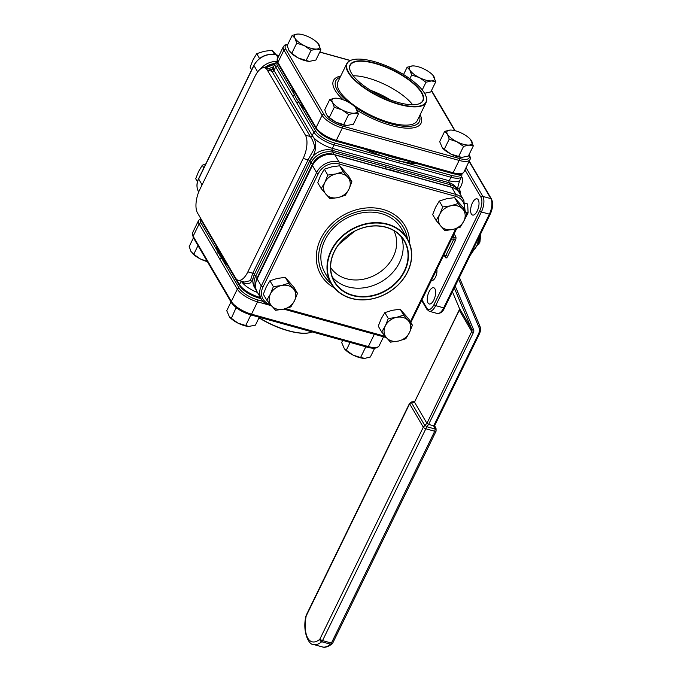 <?xml version="1.0" encoding="UTF-8"?>
<svg xmlns="http://www.w3.org/2000/svg" width="681" height="681" viewBox="0 0 681 681"><rect width="100%" height="100%" fill="white"/><g stroke="black" fill="none" stroke-linecap="round" stroke-linejoin="round"><path stroke-width="1.02" d="M477.211 211.016A8.419 3.677 -74.5 0 0 477.075 198.826A8.419 3.677 -74.5 0 0 472.435 202.87A8.419 3.677 -74.5 0 0 472.571 215.06A8.419 3.677 -74.5 0 0 477.211 211.016M433.848 299.929A8.419 3.677 -74.5 0 0 433.712 287.74A8.419 3.677 -74.5 0 0 429.073 291.774A8.419 3.677 -74.5 0 0 429.209 303.973A8.419 3.677 -74.5 0 0 433.848 299.929M431.448 280.325A6.81 2.979 -74.5 0 0 431.745 280.453A6.81 2.979 -74.5 0 0 435.5 277.184A6.81 2.979 -74.5 0 0 436.802 269.353M457.717 188.969L458.807 188.773A6.589 2.877 -74.5 0 0 461.088 185.887A6.589 2.877 -74.5 0 0 461.616 176.728M401.364 236.903A40.358 33.42 -30.3 0 1 399.441 262.594A40.358 33.42 -30.3 0 1 367.451 287.186A40.358 33.42 -30.3 0 1 332.447 277.244M393.805 230.595A36.621 30.322 -30.3 0 1 393.295 256.728A36.621 30.322 -30.3 0 1 362.488 279.397A36.621 30.322 -30.3 0 1 330.651 267.565M334.371 251.553A40.358 33.42 -30.3 0 1 369.179 226.441A40.358 33.42 -30.3 0 1 404.182 240.87A40.358 33.42 -30.3 0 1 404.335 270.953A40.358 33.42 -30.3 0 1 369.528 296.073A40.358 33.42 -30.3 0 1 334.524 281.645A40.358 33.42 -30.3 0 1 334.371 251.553M334.201 251.63A40.647 33.658 -30.3 0 1 386.118 227.19A40.647 33.658 -30.3 0 1 404.676 271.166A40.647 33.658 -30.3 0 1 352.749 295.605A40.647 33.658 -30.3 0 1 334.201 251.63M331.196 283.5A46.512 38.511 -30.3 0 1 322.896 239.584A46.512 38.511 -30.3 0 1 370.089 210.063A46.512 38.511 -30.3 0 1 407.425 238.869M407.638 271.872A44.163 36.57 -30.3 0 1 369.545 299.359A44.163 36.57 -30.3 0 1 331.238 283.568A44.163 36.57 -30.3 0 1 331.068 250.642A44.163 36.57 -30.3 0 1 369.162 223.155A44.163 36.57 -30.3 0 1 407.468 238.946A44.163 36.57 -30.3 0 1 407.638 271.872M331.238 283.568L325.101 273.081A44.163 36.57 -30.3 0 1 324.931 240.146A44.163 36.57 -30.3 0 1 363.016 212.659A44.163 36.57 -30.3 0 1 401.33 228.45L407.468 238.946M407.468 271.94A43.873 36.331 -30.3 0 1 351.43 298.321A43.873 36.331 -30.3 0 1 331.409 250.855A43.873 36.331 -30.3 0 1 387.446 224.475A43.873 36.331 -30.3 0 1 407.468 271.94M370.864 90.437A36.621 12.862 -154 0 1 390.222 99.877M353.235 75.77A40.358 14.173 -154 0 1 412.635 104.746M350.434 71.25A40.358 14.173 -154 0 1 350.187 65.333A40.358 14.173 -154 0 1 383.769 66.406A40.358 14.173 -154 0 1 421.437 92.727A40.358 14.173 -154 0 1 422.731 100.72A40.358 14.173 -154 0 1 417.921 104.159M351.345 73.012A40.647 14.284 -154 0 1 350.366 71.079A40.647 14.284 -154 0 1 376.857 63.631A40.647 14.284 -154 0 1 421.811 92.556A40.647 14.284 -154 0 1 418.1 104.116A40.647 14.284 -154 0 1 382.169 96.498A40.647 14.284 -154 0 1 351.345 73.012M348.4 102.176A46.512 16.335 -154 0 1 337.248 90.096A46.512 16.335 -154 0 1 340.108 77.311M425.736 95.578A44.163 15.518 -154 0 1 425.804 95.74A44.163 15.518 -154 0 1 426.153 102.388A44.163 15.518 -154 0 1 389.396 101.222A44.163 15.518 -154 0 1 348.178 72.416A44.163 15.518 -154 0 1 346.765 63.665A44.163 15.518 -154 0 1 352.213 59.851A44.163 15.518 -154 0 1 352.392 59.8M426.153 102.388L417.257 120.631A44.163 15.518 -154 0 1 380.5 119.464A44.163 15.518 -154 0 1 339.274 90.658A44.163 15.518 -154 0 1 337.861 81.916L346.765 63.665M424.603 93.331A43.873 15.416 -154 0 1 425.668 95.408A43.873 15.416 -154 0 1 397.074 103.452A43.873 15.416 -154 0 1 348.553 72.237A43.873 15.416 -154 0 1 352.562 59.758A43.873 15.416 -154 0 1 391.337 67.981A43.873 15.416 -154 0 1 424.603 93.331M388.289 318.512L385.344 325.876A13.918 11.526 149.7 0 0 386.433 337.691A13.918 11.526 149.7 0 0 391.694 340.934A13.918 11.526 149.7 0 0 398.496 341.036L405.825 338.721L409.468 332.566L412.414 325.203L403.654 315.099L396.325 317.406L388.289 318.512L384.85 312.63L381.198 318.785L378.253 326.148L381.7 332.039L390.46 342.143L398.496 341.036A13.918 11.526 149.7 0 0 409.468 332.566A13.918 11.526 149.7 0 0 408.387 320.751A13.918 11.526 149.7 0 0 396.325 317.406A13.918 11.526 149.7 0 0 385.344 325.876L381.7 332.039M436.112 220.465L440.845 226.118A13.918 11.526 149.7 0 0 446.115 229.361A13.918 11.526 149.7 0 0 452.908 229.463L460.237 227.156L463.889 220.993L466.834 213.63L458.066 203.525L450.745 205.832L442.71 206.939L439.764 214.302L436.112 220.465L432.665 214.575L435.61 207.211L439.262 201.057L442.71 206.939M444.88 230.57L452.908 229.463A13.918 11.526 149.7 0 0 463.889 220.993A13.918 11.526 149.7 0 0 462.808 209.178A13.918 11.526 149.7 0 0 450.745 205.832A13.918 11.526 149.7 0 0 439.764 214.302A13.918 11.526 149.7 0 0 440.845 226.118L444.88 230.57M351.907 181.759L347.88 177.307A13.918 11.526 149.7 0 0 335.818 173.961A13.918 11.526 149.7 0 0 324.837 182.431A13.918 11.526 149.7 0 0 325.927 194.247A13.918 11.526 149.7 0 0 331.187 197.49A13.918 11.526 149.7 0 0 337.989 197.592L345.318 195.285L348.961 189.122L351.907 181.759L348.468 175.877L339.7 165.772L331.664 166.879L324.343 169.186L320.691 175.349L317.746 182.712L321.194 188.594L329.953 198.699L337.989 197.592A13.918 11.526 149.7 0 0 348.961 189.122A13.918 11.526 149.7 0 0 347.88 177.307L343.147 171.655L335.818 173.961L327.782 175.068L324.837 182.431L321.194 188.594M297.495 293.332L293.46 288.88A13.918 11.526 149.7 0 0 281.398 285.535A13.918 11.526 149.7 0 0 270.425 294.005A13.918 11.526 149.7 0 0 271.506 305.82A13.918 11.526 149.7 0 0 276.775 309.063A13.918 11.526 149.7 0 0 283.568 309.165L290.898 306.859L294.55 300.696L297.495 293.332L294.047 287.45L285.279 277.346L277.252 278.452L269.923 280.759L266.271 286.922L263.326 294.286L266.773 300.168L275.541 310.272L283.568 309.165A13.918 11.526 149.7 0 0 294.55 300.696A13.918 11.526 149.7 0 0 293.46 288.88L288.727 283.228L281.398 285.535L273.37 286.641L270.425 294.005L266.773 300.168M251.672 69.845L250.114 67.181L253.06 59.817L256.711 53.663L264.041 51.347L272.068 50.241L276.197 54.812A1.464 0.638 105.5 0 1 276.401 54.991L277.976 57.672M398.376 172.404A83.806 69.402 149.7 0 0 397.866 172.208A83.806 69.402 149.7 0 0 391.737 170.207A83.806 69.402 149.7 0 0 385.361 168.735A83.806 69.402 149.7 0 0 384.799 168.633M444.659 131.382L447.451 134.225L449.213 139.162L456.891 141.733A13.918 4.886 26 0 0 463.455 144.304A13.918 4.886 26 0 0 468.954 145.079L473.338 145.853L470.409 139.35A13.918 4.886 26 0 0 462.127 133.416A13.918 4.886 26 0 0 451.401 130.08A13.918 4.886 26 0 0 450.064 130.071L444.659 131.382L439.671 141.622L442.412 147.905L450.882 154.059A13.918 4.886 26 0 0 457.436 156.63A13.918 4.886 26 0 0 461.616 157.388A13.918 4.886 26 0 0 461.709 157.396L468.349 156.085L473.338 145.853M451.401 130.08L450.064 130.071A13.918 4.886 26 0 0 447.451 134.225A13.918 4.886 26 0 0 456.891 141.733L463.548 146.389L468.954 145.079A13.918 4.886 26 0 0 471.575 140.916A13.918 4.886 26 0 0 470.409 139.35M411.656 75.012L419.343 77.583A13.918 4.886 26 0 0 425.897 80.154A13.918 4.886 26 0 0 431.405 80.928L435.789 81.703L432.861 75.199A13.918 4.886 26 0 0 424.578 69.266A13.918 4.886 26 0 0 413.844 65.929A13.918 4.886 26 0 0 412.516 65.921L407.11 67.232L409.894 70.075L411.656 75.012L409.86 78.707M413.844 65.929L412.516 65.921A13.918 4.886 26 0 0 409.894 70.075A13.918 4.886 26 0 0 419.343 77.583L426 82.239L431.405 80.928A13.918 4.886 26 0 0 434.018 76.766A13.918 4.886 26 0 0 432.861 75.199M298.916 34.059L297.588 34.05A13.918 4.886 26 0 0 294.967 38.213A13.918 4.886 26 0 0 304.416 45.712A13.918 4.886 26 0 0 310.979 48.283A13.918 4.886 26 0 0 316.478 49.058L320.862 49.832L317.933 43.337A13.918 4.886 26 0 0 309.651 37.395A13.918 4.886 26 0 0 298.916 34.059A13.918 4.886 26 0 0 297.588 34.05L292.183 35.369L294.967 38.213L296.737 43.141L304.416 45.712L311.072 50.377L316.478 49.058A13.918 4.886 26 0 0 319.1 44.895A13.918 4.886 26 0 0 317.933 43.337M336.474 98.209L335.146 98.2A13.918 4.886 26 0 0 332.524 102.354A13.918 4.886 26 0 0 341.973 109.862A13.918 4.886 26 0 0 348.527 112.433A13.918 4.886 26 0 0 354.035 113.208L358.419 113.982L355.482 107.487A13.918 4.886 26 0 0 347.208 101.546A13.918 4.886 26 0 0 336.474 98.209A13.918 4.886 26 0 0 335.146 98.2L329.74 99.52L332.524 102.354L334.286 107.292L341.973 109.862L348.629 114.527L354.035 113.208A13.918 4.886 26 0 0 356.648 109.045A13.918 4.886 26 0 0 355.482 107.487M334.286 107.292L329.298 117.524L335.954 122.188A13.918 4.886 26 0 0 342.517 124.759A13.918 4.886 26 0 0 346.689 125.525A13.918 4.886 26 0 0 346.782 125.525L353.422 124.214L358.419 113.982M327.57 116.128A13.918 4.886 26 0 0 327.672 116.247A13.918 4.886 26 0 0 335.954 122.188L346.689 125.525M296.737 43.141L291.74 53.373L298.406 58.038A13.918 4.886 26 0 0 304.96 60.618A13.918 4.886 26 0 0 309.131 61.375A13.918 4.886 26 0 0 309.225 61.375M290.012 51.977A13.918 4.886 26 0 0 290.123 52.096A13.918 4.886 26 0 0 298.406 58.038L309.259 61.384L315.873 60.064L320.862 49.832M442.488 147.99A13.918 4.886 26 0 0 442.599 148.117A13.918 4.886 26 0 0 450.882 154.059L461.616 157.388M382.45 154.085A82.963 29.147 26 0 0 393.243 157.439A82.963 29.147 26 0 0 403.527 159.933M364.82 149.19A83.806 29.445 26 0 0 386.45 157.379A83.806 29.445 26 0 0 392.792 159.269A83.806 29.445 26 0 0 398.955 160.852A83.806 29.445 26 0 0 417.53 163.815M477.296 244.692L477.756 244.811A16.114 7.04 -74.5 0 0 478.42 243.526A16.114 7.04 -74.5 0 0 479.041 242.172L478.437 242.002M480.658 234.511L479.943 242.036A14.352 6.274 105.5 0 1 479.739 242.479L479.313 242.657A15.084 6.589 105.5 0 1 478.717 243.883L479.143 243.704A14.352 6.274 105.5 0 1 478.922 244.113L477.756 244.811M479.943 242.036L479.041 242.172M331.996 643.971L332.779 642.949A2.196 0.775 26 0 1 331.426 643.051L322.539 640.591A2.928 1.277 105.5 0 1 321.696 641.74L330.591 644.209A2.196 1.677 50.3 0 0 331.996 643.971C328.004 646.907 324.752 647.886 322.241 646.899A31.496 13.765 -74.5 0 0 330.591 644.209A2.928 1.277 -74.5 0 0 331.426 643.051L434.725 431.252L435.15 429.039L433.618 425.795L428.69 424.433L426.629 426.681A2.196 1.158 -137.5 0 0 424.842 425.548L411.273 402.369L409.621 403.807L306.178 616.024A29.3 12.803 -74.5 0 0 319.798 639.28L423.31 427.191L409.621 403.807A2.196 0.775 26 0 1 409.545 403.365L411.818 401.858A2.196 0.945 85.7 0 0 411.273 402.369L414.508 402.13L426.927 423.352L428.69 424.433M433.618 425.795L434.546 425.463M463.506 221.759L468.094 212.855L467.668 203.968L465.072 203.253M228.229 266.416A83.695 29.402 -154 0 1 221.751 258.431A83.695 29.402 -154 0 1 218.473 252.838A83.695 29.402 -154 0 1 216.303 246.045M289.757 211.646A83.806 69.402 149.7 0 0 287.927 214.592A83.806 69.402 149.7 0 0 282.002 226.739A83.806 69.402 149.7 0 0 280.861 229.88M292.753 88.845A83.806 29.445 26 0 0 294.635 95.153A83.806 29.445 26 0 0 298.721 102.141A83.806 29.445 26 0 0 304.926 109.641M403.654 315.099L400.207 309.208L392.171 310.315L384.85 312.63M412.414 325.203L408.975 319.321L400.207 309.208M458.066 203.525L454.627 197.635L446.591 198.741L439.262 201.057M466.834 213.63L463.386 207.748L454.627 197.635M327.782 175.068L324.343 169.186M343.147 171.655L339.7 165.772M273.37 286.641L269.923 280.759M288.727 283.228L285.279 277.346M374.652 348.195L370.345 357.014L364.939 358.334L360.555 357.559L352.877 354.988L344.407 348.834L341.666 342.552L342.722 340.389M346.22 350.323L350.077 342.424M360.555 357.559L365.552 347.327L364.522 346.433M366.497 346.978L365.552 347.327M248.752 326.454A13.918 4.886 -154 0 1 248.684 326.454L255.418 325.152L259.274 317.244M248.812 326.463L237.958 323.117L229.48 316.963L226.747 310.681L230.995 301.981M231.293 318.461L236.145 307.608M245.637 325.688L250.625 315.456L249.561 314.537M237.252 308.433L236.29 308.221M251.57 315.116L250.625 315.456M207.211 261.351L200.401 258.967L193.744 254.311L190.961 251.468L189.19 246.531L193.438 237.831M193.744 254.311L197.992 245.603M197.447 181.742L195.694 178.754L198.639 171.391L202.291 165.236L205.764 163.968M202.291 165.236L203.849 167.892M272.068 50.241L274.528 54.437M256.711 53.663L259.521 58.472M463.548 146.389L458.56 156.63M449.213 139.162L444.225 149.394M407.11 67.232L403.552 74.527M435.789 81.703L430.792 91.935L424.569 93.263M426 82.239L422.246 89.943M311.072 50.377L306.084 60.609M292.183 35.369L287.195 45.601L288.957 50.539L291.74 53.373M348.629 114.527L343.633 124.759M329.74 99.52L324.743 109.752L326.514 114.689L329.298 117.524M255.971 281.585A16.114 13.339 149.7 0 1 257.307 277.371L282.002 226.739A1.464 0.511 -154 0 1 280.317 225.683L310.936 162.904L309.753 160.878L254.447 274.29C253.009 278.759 251.63 281.636 250.302 282.921C246.573 284.241 243.551 283.636 241.236 281.1M461.199 174.064A16.114 5.661 26 0 1 451.111 175.315L398.955 160.852A1.464 0.638 105.5 0 1 398.768 162.793L386.263 159.32A1.464 0.638 105.5 0 0 386.45 157.379L334.294 142.916A16.114 5.661 26 0 1 315.763 131.246L298.721 102.141A1.464 1.209 149.7 0 0 296.848 103.018L275.72 66.925L274.009 70.441L312.179 135.647C317.721 141.554 316.588 153.285 309.753 160.878A1.464 0.511 26 0 0 308.076 159.822L314.843 147.726C313.864 142.908 312.349 139.179 310.306 136.523L270.893 69.522L271.991 69.3L271.276 69.93M398.053 170.267L450.209 184.73L449.026 182.704L332.209 150.314L333.392 152.331L398.053 170.267A1.464 0.638 105.5 0 1 397.866 172.208L450.022 186.671A16.114 13.339 149.7 0 1 451.154 187.037M305.42 135.17L267.25 69.964A17.578 7.678 -74.5 0 0 264.73 67.819A17.578 7.678 -74.5 0 0 255.052 76.246L199.737 189.659A17.578 7.678 -74.5 0 0 197.507 212.957L235.677 278.163A17.578 7.678 -74.5 0 0 238.197 280.308A17.578 7.678 -74.5 0 0 247.867 271.872L303.181 158.469A17.578 7.678 -74.5 0 0 305.42 135.17L310.306 136.523A1.464 1.209 -30.3 0 0 312.179 135.647L313.89 132.131L296.848 103.018M271.915 69.368L274.009 70.441A17.578 6.172 -154 0 1 273.447 66.959L275.158 63.444A17.578 6.172 -154 0 0 275.72 66.925A1.464 1.209 149.7 0 1 277.593 66.04L294.635 95.153A1.464 1.209 149.7 0 0 292.762 96.038M238.197 280.308L244.36 282.019L250.378 280.657L252.762 273.234L308.076 159.822L303.181 158.469M463.94 171.952L469.95 159.626A17.578 6.172 -154 0 1 459.13 160.427L342.313 128.037A17.578 6.172 -154 0 1 322.096 115.302L283.926 50.096L277.916 62.422L298.636 97.826A1.464 1.209 149.7 0 0 298.644 98.915L316.095 128.726C319.976 134.097 326.446 138.209 335.495 141.061L452.312 173.459C458.483 175.111 462.365 174.608 463.94 171.952A17.578 6.172 26 0 1 453.12 172.753A1.464 0.638 105.5 0 1 452.312 173.459M287.714 44.529A16.114 5.661 26 0 0 285.799 49.219L323.969 114.425A16.114 5.661 26 0 0 342.5 126.096A1.464 0.638 105.5 0 1 342.313 128.037L336.303 140.363L399.721 157.949A1.464 0.638 105.5 0 1 398.913 158.647M223.428 258.21A82.129 28.849 -154 0 1 220.269 252.872M225.505 261.751A82.963 29.147 -154 0 1 218.056 249.042M216.601 253.715L199.15 223.913L193.14 236.239A1.464 1.209 -30.3 0 0 193.149 237.328L192.578 232.757A17.578 6.172 26 0 0 193.14 236.239L231.31 301.445L237.328 289.119L216.601 253.715A1.464 1.209 -30.3 0 1 218.473 252.838L201.023 223.027A16.114 5.661 26 0 1 200.81 219.393M388.298 169.731A1.464 0.638 105.5 0 0 388.093 169.552L398.113 172.327A1.464 0.638 105.5 0 1 398.325 172.506L334.907 154.919A17.578 14.556 149.7 0 0 312.451 165.492L282.428 227.062A1.464 0.511 -154 0 1 282.377 226.773L257.095 278.606C254.881 283.356 254.915 287.825 257.205 292.004A17.578 14.556 149.7 0 1 257.137 278.895A1.464 0.511 -154 0 1 257.095 278.606M207.39 261.657A13.918 4.886 -154 0 1 200.401 258.967A13.918 4.886 -154 0 1 192.119 253.034A13.918 4.886 -154 0 1 192.008 252.906M248.684 326.454A13.918 4.886 -154 0 1 237.958 323.117A13.918 4.886 -154 0 1 229.676 317.184A13.918 4.886 -154 0 1 229.565 317.057M363.68 358.325A13.918 4.886 -154 0 1 363.611 358.325A13.918 4.886 -154 0 1 352.877 354.988A13.918 4.886 -154 0 1 344.595 349.047A13.918 4.886 -154 0 1 344.492 348.927M419.505 116.034A46.512 16.335 -154 0 1 400.93 125.934A46.512 16.335 -154 0 1 355.303 107.275M338.712 244.53L354.597 231.242M258.976 317.857A43.873 15.416 26 0 0 309.966 332.626A43.873 15.416 26 0 0 310.144 332.583M259.052 317.704A44.163 15.518 26 0 0 310.315 332.532A44.163 15.518 26 0 0 312.136 331.911M295.367 92.233A1.464 1.209 149.7 0 0 295.367 93.323L298.644 98.915M389.702 155.166A1.464 0.638 105.5 0 1 388.894 155.872M287.169 217.324A1.464 0.511 -154 0 1 287.127 217.035L282.377 226.773M385.54 166.794A1.464 0.638 105.5 0 1 385.361 168.735L333.205 154.272A16.114 13.339 149.7 0 0 312.622 163.959L287.927 214.592A1.464 0.511 -154 0 1 286.241 213.536M219.878 259.308A1.464 1.209 -30.3 0 1 221.751 258.431L239.193 288.233A16.114 5.661 26 0 0 257.724 299.904L263.079 301.385M218.363 248.582A1.464 1.209 149.7 0 0 218.397 249.612L201.355 220.499L200.452 217.988M222.449 255.571A1.464 1.209 149.7 0 0 222.483 256.601L218.397 249.612M466.051 212.285L468.094 212.855M426.927 423.352L471.729 331.494L459.283 310.23A1.464 0.511 -154 0 1 459.232 309.94L414.508 402.13M470.009 255.69L476.921 245.483L480.411 234.341M480.897 233.345A21.971 9.602 105.5 0 1 476.921 245.483A21.971 9.602 105.5 0 1 475.304 248.463A21.971 9.602 105.5 0 1 475.261 248.531M476.947 245.432L477.781 245.007M479.339 241.798L479.671 238.393M426.902 423.301L423.31 427.191A2.196 0.775 -154 0 0 425.838 428.783L426.629 426.681L435.15 429.039L436.053 428.655L434.64 425.659L436.053 428.655L436.078 431.15A2.196 0.775 26 0 1 434.725 431.252L425.838 428.783L322.539 640.591A2.196 0.775 -154 0 1 320.01 638.999M409.715 243.679A48.709 40.332 149.7 0 0 373.375 207.858A48.709 40.332 149.7 0 0 320.785 238.708A48.709 40.332 149.7 0 0 334.269 287.85M340.73 76.042A48.709 17.11 26 0 0 335.043 90.181A48.709 17.11 26 0 0 343.224 99.809M455.189 286.046L473.576 329.63A4.392 3.635 -30.3 0 1 473.414 332.558L428.613 424.408M433.695 425.821L478.496 333.962A10.258 8.487 149.7 0 0 478.862 327.135L458.594 279.074M319.798 639.28A2.196 1.677 -129.7 0 0 321.696 641.74A31.496 13.765 105.5 0 1 313.354 644.439L322.241 646.899M458.807 188.773L460.118 190.995A1.464 1.209 -30.3 0 1 458.815 191.914M460.101 193.949A2.928 1.277 -74.5 0 0 460.118 190.995M454.116 233.855L455.734 236.622A1.464 1.209 -30.3 0 1 453.861 237.507L453.027 236.077M444.846 255.996A1.464 0.638 -74.5 0 0 445.059 256.175L445.51 256.49A1.464 1.209 -30.3 0 1 445.519 257.58A2.928 1.277 -74.5 0 0 447.545 256.533L455.359 240.504A2.928 1.277 -74.5 0 0 455.734 236.622M445.519 257.58L444.625 256.056M421.948 299.802L426.885 308.246A10.258 4.478 -74.5 0 0 434.001 304.577L479.696 210.889A10.258 4.478 -74.5 0 0 480.999 197.303L464.953 169.884M277.371 62.405A16.114 5.661 26 0 0 277.593 66.04M275.124 63.512A16.114 13.339 149.7 0 0 264.551 67.768M464.391 209.459A16.114 13.339 149.7 0 0 455.683 196.341L338.866 163.951A16.114 13.339 149.7 0 0 318.291 173.638L262.977 287.05A16.114 13.339 149.7 0 0 270.331 304.484L270.366 304.492M285.501 308.689L385.293 336.354M410.388 321.73L455.742 228.731M342.5 126.096L459.317 158.486A16.114 5.661 26 0 0 468.92 154.919M454.704 130.616L431.371 90.76M350.221 60.549L319.755 52.105M357.304 110.365A48.709 17.11 26 0 0 405.365 128.096A48.709 17.11 26 0 0 420.117 114.766M257.307 277.371A1.464 0.511 -154 0 1 255.622 276.307A17.578 14.556 -30.3 0 0 255.69 289.416L256.524 290.668A17.578 14.556 -30.3 0 1 255.69 289.416L254.507 287.399A17.578 14.556 149.7 0 1 254.447 274.29L255.622 276.307L280.317 225.683M236.154 278.87L239.516 284.615L241.21 281.142M386.263 159.32L334.107 144.857L332.396 148.373L449.213 180.763L450.924 177.256L398.768 162.793M260.006 296.788L259.733 297.35L260.448 297.546M274.009 70.441A1.464 1.209 -30.3 0 1 272.136 71.318L267.25 69.964M247.867 271.872L252.762 273.234A1.464 0.511 26 0 1 254.447 274.29M312.179 135.647A17.578 6.172 -154 0 0 332.396 148.373A1.464 0.638 -74.5 0 0 332.209 150.314A17.578 14.556 149.7 0 0 309.753 160.878M450.022 186.671A1.464 0.638 105.5 0 0 450.209 184.73A17.578 14.556 -30.3 0 1 458.16 190.637L456.977 188.62A17.578 14.556 149.7 0 0 449.026 182.704A1.464 0.638 105.5 0 1 449.213 180.763A17.578 6.172 -154 0 0 460.033 179.971L461.744 176.456A17.578 6.172 -154 0 1 450.924 177.256A1.464 0.638 105.5 0 0 451.111 175.315M334.294 142.916A1.464 0.638 105.5 0 1 334.107 144.857A17.578 6.172 -154 0 1 313.89 132.131A1.464 1.209 149.7 0 1 315.763 131.246M312.622 163.959A1.464 0.511 -154 0 1 310.936 162.904A17.578 14.556 -30.3 0 1 333.392 152.331A1.464 0.638 105.5 0 1 333.205 154.272M268.68 68.909A17.578 14.556 -30.3 0 1 273.498 66.849M274.741 64.295A17.578 14.556 149.7 0 0 265.684 68.083M222.483 256.601L239.525 285.705A1.464 1.209 149.7 0 1 239.516 284.615A17.578 6.172 26 0 0 259.733 297.35A1.464 0.638 105.5 0 1 258.933 298.048L261.095 298.653M241.27 281.159A17.578 6.172 26 0 0 257.503 292.515M459.317 158.486A1.464 0.638 105.5 0 1 459.13 160.427L453.12 172.753L399.721 157.949M285.799 49.219A1.464 1.209 149.7 0 0 283.926 50.096A17.578 6.172 -154 0 1 283.364 46.614L277.354 58.941A17.578 6.172 26 0 0 277.916 62.422A1.464 1.209 149.7 0 0 277.916 63.52L277.354 58.941M323.969 114.425A1.464 1.209 149.7 0 0 322.096 115.302L316.086 127.628A17.578 6.172 26 0 0 336.303 140.363A1.464 0.638 105.5 0 1 335.495 141.061M298.636 97.826L316.086 127.628A1.464 1.209 149.7 0 0 316.095 128.726M278.938 55.689L276.401 54.991A17.578 14.556 149.7 0 0 253.953 65.555L198.639 178.967L202.087 184.849M198.707 192.068C196.417 187.888 196.375 183.427 198.588 178.677A1.464 0.511 26 0 0 198.639 178.967A17.578 14.556 149.7 0 0 198.69 192.042M198.588 178.677L253.902 65.265A1.464 0.511 26 0 0 253.953 65.555L257.665 71.905M260.406 69.053A17.578 14.556 -30.3 0 1 277.099 61.511M268.884 304.994L257.537 301.845L251.527 314.171A1.464 0.638 105.5 0 1 250.719 314.877C241.678 312.026 235.209 307.906 231.319 302.534A1.464 1.209 -30.3 0 1 231.31 301.445A17.578 6.172 26 0 0 251.527 314.171L368.344 346.569L374.354 334.252M250.719 314.877L367.536 347.267A1.464 0.638 105.5 0 0 368.344 346.569A17.578 6.172 26 0 0 379.164 345.769L383.539 336.797M257.724 299.904A1.464 0.638 105.5 0 1 257.537 301.845A17.578 6.172 -154 0 1 237.328 289.119A1.464 1.209 -30.3 0 1 239.193 288.233M201.023 223.027A1.464 1.209 -30.3 0 0 199.15 223.913A17.578 6.172 -154 0 1 198.588 220.431L192.578 232.757M269.31 305.003A17.578 14.556 -30.3 0 1 261.359 299.095A17.578 14.556 -30.3 0 1 261.291 285.986L316.605 172.574A17.578 14.556 -30.3 0 1 339.053 162.01L455.87 194.4L451.724 187.318L398.325 172.506M455.683 196.341A1.464 0.638 105.5 0 0 455.87 194.4A17.578 14.556 -30.3 0 1 463.829 200.316L459.675 193.225A17.578 14.556 149.7 0 0 451.724 187.318A1.464 0.638 105.5 0 0 451.512 187.139L398.113 172.327M338.866 163.951A1.464 0.638 105.5 0 0 339.053 162.01L334.907 154.919A1.464 0.638 105.5 0 0 334.694 154.74C325.05 153.046 317.618 156.528 312.409 165.202L287.127 217.035M318.291 173.638A1.464 0.511 -154 0 1 316.605 172.574L312.451 165.492A1.464 0.511 -154 0 1 312.409 165.202M262.977 287.05A1.464 0.511 -154 0 1 261.291 285.986L257.137 278.895L282.428 227.062M466.034 167.662L482.872 196.417A11.722 5.125 105.5 0 1 481.382 211.953L435.687 305.633A11.722 5.125 105.5 0 1 429.234 311.26L437.236 313.481A11.722 5.125 -74.5 0 0 443.689 307.855L489.384 214.166A11.722 5.125 -74.5 0 0 490.873 198.639L469.081 161.414M434.001 304.577A1.464 0.511 -154 0 0 435.687 305.633L443.689 307.855A1.464 0.511 -154 0 0 444.591 307.786C442.931 311.728 440.479 313.626 437.236 313.481M479.696 210.889A1.464 0.511 -154 0 0 481.382 211.953L489.384 214.166A1.464 0.511 -154 0 0 490.277 214.106L444.591 307.786A1.464 0.511 -154 0 0 444.54 307.497M480.999 197.303A1.464 1.209 149.7 0 1 482.872 196.417L490.873 198.639A1.464 1.209 149.7 0 1 491.537 199.133C493.308 203.244 492.891 208.241 490.277 214.106A1.464 0.511 -154 0 0 490.235 213.808M443.842 254.915L445.859 255.469L453.682 239.448L451.665 238.886M452.516 237.133L453.861 237.507A1.464 0.638 -74.5 0 1 453.682 239.448A1.464 0.511 26 0 1 455.359 240.504M447.545 256.533A1.464 0.511 26 0 0 445.859 255.469A1.464 0.638 -74.5 0 1 445.059 256.175L443.45 255.724M426.885 308.246A1.464 1.209 149.7 0 0 426.893 309.336L429.234 311.26M469.09 154.553L469.388 155.055A1.464 1.209 149.7 0 0 469.022 154.689M270.331 304.484A1.464 0.638 105.5 0 1 269.523 305.182C265.905 304.143 263.181 302.117 261.359 299.095L257.205 292.004M201.321 219.469A1.464 1.209 149.7 0 0 201.355 220.499M459.377 277.456L479.773 325.807A1.464 0.817 -22.9 0 1 479.799 325.858L459.386 277.456M473.414 332.558A1.464 0.511 26 0 1 471.729 331.494A2.928 2.426 149.7 0 0 471.839 329.544L459.386 308.28A2.928 2.426 -30.3 0 1 459.283 310.23L414.482 402.088M452.414 291.74L459.386 308.28A1.464 0.817 157.1 0 1 459.36 308.229A1.464 0.817 157.1 0 1 459.343 308.17M473.576 329.63A1.464 0.817 -22.9 0 1 471.839 329.544L454.278 287.918M478.496 333.962A1.464 0.511 26 0 0 479.398 333.894C480.701 331.145 480.837 328.463 479.799 325.858A1.464 0.817 -22.9 0 1 478.862 327.135M313.354 644.439C309.251 645.333 302.075 632.283 305.922 616.16L306.178 616.024M305.922 616.16L306.246 615.173A2.196 0.775 26 0 0 306.314 615.607M460.033 179.971C458.202 184.551 457.445 188.041 457.768 190.459M273.447 66.959L272.247 68.951L273.217 68.177M264.73 67.819L270.893 69.522M469.252 161.065L491.537 199.133M421.658 300.398L426.893 309.336M253.902 65.265C259.12 56.591 266.552 53.109 276.197 54.812L278.989 55.587M265.386 67.998L274.86 64.057M287.884 44.188L284.811 45.065L283.364 46.614M319.806 51.994L350.392 60.481M431.541 90.411L455.138 130.726M469.95 159.626C470.614 158.75 470.418 157.226 469.388 155.055M277.916 63.52L295.367 93.323M277.124 61.622L275.158 63.444M461.744 176.456L461.973 173.783M465.08 210.642L463.829 200.316M386.331 337.572L283.747 309.123M271.404 305.709L269.523 305.182M456.772 228.416L410.856 322.539M388.093 169.552L334.694 154.74M451.512 187.139C455.129 188.169 457.853 190.203 459.675 193.225M458.841 191.982L458.16 190.637M193.149 237.328L231.319 302.534M367.536 347.267C373.716 348.919 377.589 348.417 379.164 345.769M200.554 218.601L198.588 220.431M239.525 285.705C243.415 291.085 249.884 295.196 258.933 298.048M459.232 309.94L459.36 308.229L452.414 291.749M434.597 425.744L479.398 333.894M306.246 615.173L409.545 403.365M411.818 401.858L414.499 401.662M332.779 642.949L436.078 431.15"/></g></svg>
